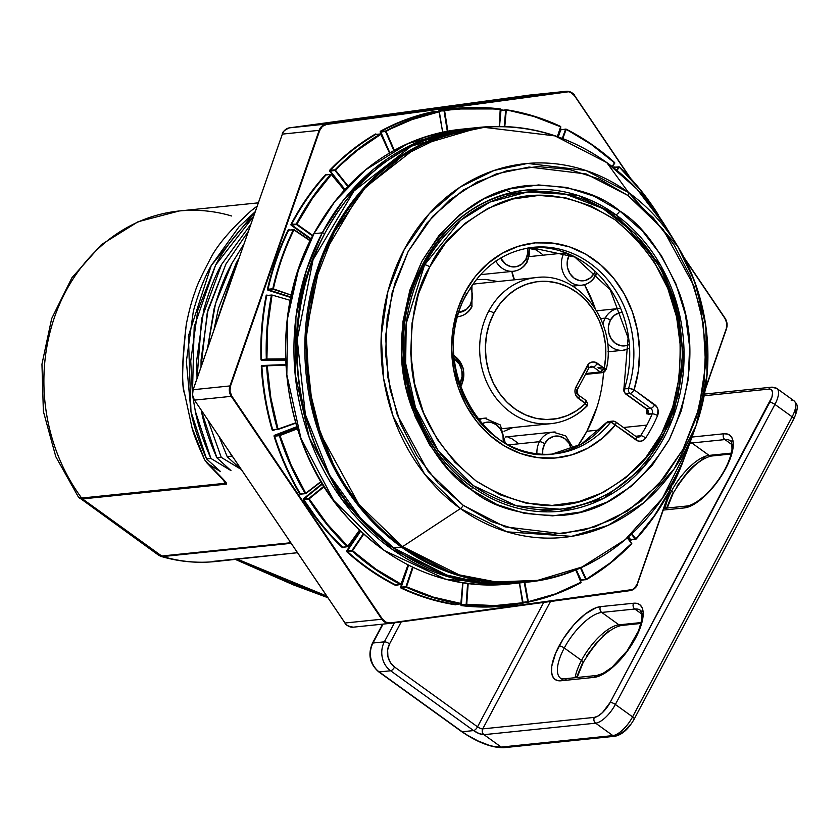 <?xml version="1.0" encoding="UTF-8"?>
<svg xmlns="http://www.w3.org/2000/svg" width="839" height="839" viewBox="0 0 839 839"><rect width="100%" height="100%" fill="white"/><g stroke="black" fill="none" stroke-linecap="round" stroke-linejoin="round"><path stroke-width="1.26" d="M471.875 486.672A4.195 1.647 -54.2 0 1 471.466 489.85C448.98 476.216 429.19 449.085 412.096 408.467C394.959 362.626 398.242 313.555 421.944 261.265C451.571 213.242 487.826 187.946 530.72 185.367C569.566 185.083 599.245 193.61 619.748 210.967L642.454 231.04L661.426 255.696L675.961 284.002L685.484 314.845L689.627 347.063L688.232 379.406L681.362 410.638L669.27 439.552L652.438 465.047L631.484 486.127L607.247 501.995L580.63 512.042L552.67 515.87L524.438 513.353L497.013 504.564L471.466 489.85L448.76 469.777L429.788 445.121L415.253 416.815L405.74 385.971L401.587 353.754L402.982 321.41L409.852 290.179L421.944 261.265L438.776 235.769L459.73 214.69L483.977 198.822L510.584 188.775L538.544 184.947L566.776 187.464L594.201 196.253L619.748 210.967A4.195 1.647 -54.2 0 1 615.805 214.711L578.375 195.56L527.007 189.95A161.518 140.302 -95.9 0 0 406.118 312.307A161.518 140.302 -95.9 0 0 471.277 486.526A4.195 1.647 125.8 0 1 471.875 486.672A4.195 1.647 125.8 0 1 471.466 489.85C491.969 507.207 521.648 515.733 560.494 515.45C603.388 512.87 639.643 487.574 669.27 439.552C692.972 387.261 696.255 338.19 679.118 292.35C662.023 251.731 642.234 224.6 619.748 210.967A4.195 1.647 125.8 0 1 615.805 214.711L661.069 266.089L678.195 308.888L683.953 361.966L672.763 418.273L643.901 466.809L603.325 498.523L560.074 511.287C528.633 514.213 499.226 506.001 471.854 486.651C413.061 446.233 386.863 354.068 414.518 283.666C436.951 228.596 474.454 197.354 527.007 189.95A161.518 140.302 -95.9 0 1 615.805 214.711L613.152 214.983L615.805 214.711A161.518 140.302 -95.9 0 1 680.964 388.939A161.518 140.302 -95.9 0 1 560.074 511.287M460.422 508.591L507.039 531.842L571.621 536.341L608.139 525.34L643.702 502.813L674.262 468.781L696.003 425.803L707.057 375.064L705.756 325.448L694.713 281.652L677.493 245.963L628.505 192.456A4.195 1.647 125.8 0 1 627.971 195.497L663.146 229.425L693.937 285.9L703.271 323.172L705.589 364.892L699.044 408.268L682.998 449.442L658.489 484.533L628.075 510.689L594.956 526.882L562.151 533.751L505.005 526.85L463.243 505.319A4.195 1.647 125.8 0 1 460.422 508.591L402.594 546.64A4.195 1.647 125.8 0 1 401.472 547.101L454.455 574.212L488.518 581.794L527.175 582.151A228.638 198.602 -95.9 0 1 401.472 547.101L393.69 547.909A4.195 1.647 125.8 0 1 393.092 547.762A4.195 1.647 125.8 0 1 392.809 547.269A4.195 1.647 -54.2 0 0 393.092 547.762A4.195 1.647 -54.2 0 0 393.69 547.909A228.638 198.602 84.1 0 0 519.393 582.958L480.737 582.591L446.673 575.019L393.69 547.909L401.472 547.101A228.638 198.602 -95.9 0 1 309.234 300.467A228.638 198.602 -95.9 0 1 480.359 127.276L419.143 145.346L361.693 190.243L320.834 258.947L304.997 338.652L313.157 413.784L337.393 474.381L368.908 518.072L401.472 547.101A4.195 1.647 -54.2 0 0 402.594 546.64A228.198 198.224 84.1 0 0 688.777 446.075L662.37 498.282L625.254 539.613L582.035 566.986L537.673 580.357L495.996 581.93L459.227 574.872L402.594 546.64L460.422 508.591A187.852 163.175 -95.9 0 1 404.283 249.466A187.852 163.175 -95.9 0 1 628.505 192.456A187.852 163.175 -95.9 0 1 677.493 245.963A187.852 163.175 -95.9 0 1 696.003 425.803A187.852 163.175 -95.9 0 1 460.422 508.591A4.195 1.647 -54.2 0 0 463.243 505.319L491.623 521.659L522.089 531.423L553.446 534.233L584.51 529.975L614.085 518.817L641.017 501.187L664.289 477.758L682.998 449.442L696.422 417.319L704.057 382.626L705.599 346.696L700.995 310.902L690.424 276.629L674.283 245.187L653.193 217.794L627.971 195.497L599.591 179.158L569.125 169.394L537.768 166.583L506.704 170.841L477.139 182L450.197 199.63L426.925 223.059L408.226 251.375L394.791 283.498L387.157 318.191L385.615 354.121L390.219 389.915L400.79 424.188L416.931 455.629L438.021 483.023L463.243 505.319L428.068 471.392L397.287 414.917L387.943 377.644L385.625 335.925L392.17 292.549L408.226 251.375L432.725 216.284L463.149 190.128L496.258 173.935L529.063 167.055L586.209 173.967L627.971 195.497A4.195 1.647 -54.2 0 0 628.505 192.456L606.786 162.598L636.832 188.943L666.292 227.589A228.198 198.224 84.1 0 0 606.786 162.598L628.505 192.456L585.895 170.485L527.584 163.437L494.108 170.453L460.317 186.971L429.274 213.672L404.283 249.466L387.901 291.49L381.221 335.747L383.58 378.326L393.113 416.343L424.534 473.972L460.422 508.591M606.639 162.451A4.195 1.647 125.8 0 1 606.786 162.598A228.198 198.224 84.1 0 0 334.394 231.858A228.198 198.224 84.1 0 0 402.594 546.64L358.998 504.585L320.834 434.581L309.255 388.384L306.382 336.659L314.499 282.9L334.394 231.858L364.766 188.366L402.468 155.939L443.516 135.866L484.187 127.35L555.019 135.908L606.786 162.598A4.195 1.647 -54.2 0 0 606.639 162.451C630.309 179.598 650.194 201.308 666.292 227.589L677.493 245.963C710.297 303.152 716.464 363.098 696.003 425.803L688.777 446.075C662.695 521.376 598.238 575.638 527.175 582.151L519.393 582.958L522.54 602.801L519.372 582.958C474.245 587.122 432.148 575.397 393.113 547.783C305.92 487.931 270.64 349.748 316.88 249.204C350.052 178.13 401.954 137.753 472.577 128.073A228.638 198.602 84.1 0 0 301.453 301.274A228.638 198.602 84.1 0 0 393.69 547.909L361.127 518.869L329.612 475.178L305.375 414.581L297.216 339.449L313.052 259.754L353.911 191.04L411.362 146.143L472.577 128.073L480.359 127.276C525.476 123.102 567.573 134.827 606.639 162.451M448.362 572.104L462.541 575.848M162.787 556.54L160.952 556.383L162.787 556.54L161.728 556.016L290.766 542.739L161.728 556.016A4.195 3.639 84.1 0 0 162.787 556.54L291.164 543.326L162.787 556.54A176.2 153.055 84.1 0 0 215.245 561.543L297.363 552.733M220.982 560.924L218.444 561.207L220.982 560.924M236.283 262.964L239.084 257.961L236.283 262.964L213.955 329.979L218.413 308.5L236.283 262.964M231.606 456.322L230.001 452.777L231.606 456.322L232.917 457.108L231.606 456.322L227.233 456.773L219.126 436.689L227.233 456.773L231.606 456.322M214.039 308.951L207.558 348.29L215.476 303.718L231.921 263.404L243.95 244.013L231.921 263.404C225.188 275.213 219.231 290.388 214.039 308.951M225.943 264.023L248.407 231.26L225.943 264.023L207.212 312.947L201.024 367.01L201.066 359.941L208.072 309.56L225.943 264.023M221.265 457.381L208.03 420.245L221.265 457.381L241.275 469.494L227.233 456.773L241.275 469.494L221.265 457.381L216.892 457.832L201.287 410.512C203.929 424.565 209.131 440.339 216.892 457.832L221.265 457.381M196.704 360.392L197.039 378.441L201.622 318.715L221.58 264.474L250.871 224.191L221.58 264.474C214.857 276.272 208.89 291.458 203.699 310.011L196.704 360.392M243.226 226.572L253.598 216.389L215.613 265.082L194.176 326.749L192.456 394.026L190.736 361.011L197.731 310.629L215.613 265.082C221.842 252.927 231.05 240.09 243.226 226.572M195.319 411.131L192.76 396.239L195.34 411.236L210.925 458.451C203.164 440.957 197.962 425.184 195.319 411.131M206.551 458.902L210.925 458.451L230.935 470.564L216.892 457.832L230.935 470.564L210.925 458.451L206.551 458.902L190.977 411.687L188.397 336.03L211.239 265.533L255.245 211.659L238.853 227.012L211.239 265.533C204.517 277.342 198.56 292.517 193.358 311.08L186.363 361.462L190.956 411.582C193.589 425.635 198.791 441.408 206.551 458.902L220.594 471.623L206.551 458.902M257.174 206.132A194.029 168.545 84.1 0 0 251.155 210.757L257.154 206.195L251.155 210.757C229.802 230.243 215.938 246.771 209.572 260.342C201.339 275.989 196.599 286.225 195.34 291.07C192.016 299.701 189.006 310.808 186.289 324.389C182 359.616 181.455 382.762 184.653 393.816L192.026 427.743C193.306 433.417 197.522 444.135 204.685 459.877L208.848 464.46L220.594 471.623L207.569 463.537L204.685 459.877L192.026 427.743L184.653 393.816C181.539 387.251 182.084 364.116 186.289 324.389C188.995 310.829 192.016 299.722 195.34 291.07C196.567 286.288 201.308 276.041 209.572 260.342C216.001 246.687 229.865 230.159 251.155 210.757A194.029 168.545 -95.9 0 1 257.174 206.132M258.318 202.839L179.168 210.988A176.2 153.055 84.1 0 0 54.147 318.275A176.2 153.055 84.1 0 0 81.645 498.051L225.534 483.243A176.2 153.055 -95.9 0 1 222.597 479.163M225.251 482.236L224.328 480.915L225.534 483.243A4.195 3.639 84.1 0 0 226.404 484.113L226.1 482.341L208.848 464.46L223.74 479.782A4.195 2.748 134 0 1 222.702 479.268A4.195 2.748 -46 0 0 223.74 479.782L226.404 484.113A4.195 3.639 -95.9 0 1 225.534 483.243L81.645 498.051A4.195 3.639 84.1 0 0 82.526 498.922L226.404 484.113L82.526 498.922L79.757 498.366L82.526 498.922L81.645 498.051A176.2 153.055 -95.9 0 1 52.469 323.487A176.2 153.055 -95.9 0 1 169.509 212.34A176.2 153.055 -95.9 0 1 231.627 215.99M215.245 561.543C196.924 563.389 178.822 561.669 160.952 556.383L158.739 555.303L161.728 556.016L82.526 498.922L161.728 556.016L158.823 555.355M228.114 559.844L221.003 560.913A4.195 2.077 -97 0 0 221.758 560.504M212.865 561.417A4.195 3.639 -95.9 0 1 212.55 561.438L221.003 560.913M212.655 561.438L212.791 561.427A4.195 3.639 84.1 0 1 212.55 561.438L296.293 552.828A4.195 3.639 -95.9 0 0 296.534 552.807L296.293 552.828A4.195 3.639 84.1 0 0 296.597 552.796A4.195 3.639 84.1 0 0 296.712 552.786M296.534 552.807L212.791 561.427A4.195 3.639 84.1 0 0 213.022 561.396M206.436 462.446L224.726 481.46L225.534 483.243M158.739 555.303L78.405 497.034L81.645 498.051L78.405 497.034L55.804 456.689L43.366 411.341L41.95 364.199L51.672 318.579L71.934 277.74L101.383 244.631L138.026 221.769L179.168 210.988M504.9 194.333L527.217 192.037L489.924 202.073L460.527 220.374L424.565 264.862A4.195 1.269 28 0 1 429.767 266.907C440.297 243.09 461.901 222.534 494.601 205.24C531.58 188.041 571.726 192.897 615.06 219.797C655.06 252.959 676.685 292.643 679.947 338.841C681.237 380.633 675.059 412.327 661.447 433.91L672.773 406.831L679.202 377.571L680.513 347.273L676.622 317.1L667.708 288.197L654.095 261.695L636.319 238.591L615.06 219.797L591.117 206.016L565.444 197.784L538.995 195.414L512.807 199L487.868 208.408L465.163 223.279L445.54 243.027L429.767 266.907L418.441 293.986L412.012 323.246L410.701 353.544L414.592 383.717L423.506 412.62L437.119 439.122L454.895 462.226L476.164 481.02L500.096 494.8L525.78 503.033L552.219 505.403L578.407 501.816L603.346 492.409L626.051 477.538L645.673 457.79L661.447 433.91A4.195 1.269 28 0 1 663.093 436.081A4.195 1.269 -152 0 0 661.447 433.91C650.928 457.727 629.313 478.282 596.613 495.576C559.644 512.776 519.488 507.92 476.164 481.02C436.154 447.858 414.529 408.173 411.267 361.976C409.988 320.183 416.154 288.49 429.767 266.907A4.195 1.269 -152 0 0 424.565 264.862L406.233 323.487L405.636 363.266L415.483 407.565L438.367 450.921L473.657 485.791L516.52 505.833L559.854 509.2A159.42 138.477 -95.9 0 1 427.082 433.239A159.42 138.477 -95.9 0 1 424.565 264.862L422.73 265.051L424.565 264.862A159.42 138.477 -95.9 0 1 527.217 192.037A159.42 138.477 -95.9 0 1 659.737 267.536A159.42 138.477 -95.9 0 1 662.999 435.451M620.682 308.458A20.975 18.217 84.1 0 0 605.192 318.117A4.195 1.269 28 0 1 610.383 320.162A16.78 14.578 -95.9 0 1 621.709 312.454L619.36 312.821L614.211 315.443L610.383 320.162L608.464 326.256L608.747 332.789L611.18 338.778L615.406 343.308L620.766 345.689L626.46 345.563L628.831 344.703A16.78 14.578 -95.9 0 1 611.977 339.931A16.78 14.578 -95.9 0 1 610.383 320.162A4.195 1.269 -152 0 0 605.192 318.117A20.975 18.217 84.1 0 0 603.021 324.284A20.975 18.217 -95.9 0 1 605.192 318.117L600.714 318.579L605.192 318.117A20.975 18.217 -95.9 0 1 618.7 308.532L596.686 310.797M629.061 348.374A20.975 18.217 -95.9 0 1 622.989 350.272A20.975 18.217 -95.9 0 1 607.436 343.161A20.975 18.217 84.1 0 0 620.776 350.345M569.545 254.458L567.279 261.17L567.563 267.704L569.996 273.692L574.212 278.223L579.581 280.604L585.265 280.467L590.425 277.845L594.243 273.126A4.195 1.269 28 0 1 595.889 275.297A4.195 1.269 -152 0 0 594.243 273.126A16.78 14.578 -95.9 0 1 574.212 278.223A16.78 14.578 -95.9 0 1 569.199 255.077A4.195 1.269 -152 0 0 564.007 253.032A20.975 18.217 84.1 0 0 563.756 274.08A20.975 18.217 84.1 0 0 579.592 285.25M495.807 261.034A20.975 18.217 84.1 0 0 511.192 271.343M480.474 274.668L513.405 271.27C519.656 270.399 524.344 267.106 527.49 261.401A4.195 1.269 -152 0 0 525.854 259.22A16.78 14.578 -95.9 0 1 500.642 258.076L505.823 264.316L511.182 266.697L516.876 266.561L522.026 263.939L525.854 259.22L527.773 253.137L527.752 248.04A16.78 14.578 -95.9 0 1 525.854 259.22A4.195 1.269 28 0 1 527.49 261.39A4.195 1.269 28 0 1 526.913 261.695A20.975 18.217 -95.9 0 1 513.405 271.27A20.975 18.217 -95.9 0 1 495.859 261.149M471.948 306.812A4.195 1.269 -152 0 0 470.301 304.641A16.78 14.578 -95.9 0 1 459.132 312.339L466.474 309.36L470.301 304.641L472.221 298.548L471.948 292.014L470.501 287.808A16.78 14.578 -95.9 0 1 470.301 304.641A4.195 1.269 28 0 1 471.948 306.812A4.195 1.269 28 0 1 471.371 307.116A20.975 18.217 -95.9 0 1 457.863 316.691A20.975 18.217 -95.9 0 1 457.842 316.691L457.863 316.691C464.103 315.821 468.802 312.528 471.938 306.822L471.927 285.627M461.796 384.944A4.195 1.269 -152 0 0 460.15 382.783L462.069 376.69L461.796 370.156L459.353 364.168L454.298 359.071A16.78 14.578 -95.9 0 1 460.15 382.783A4.195 1.269 28 0 1 461.796 384.944A4.195 1.269 28 0 1 461.219 385.248A20.975 18.217 -95.9 0 1 460.338 386.737M542.718 454.245A16.78 14.578 -95.9 0 1 544.689 443.726A4.195 1.269 -152 0 0 539.487 441.681A20.975 18.217 84.1 0 0 536.929 453.752A20.975 18.217 -95.9 0 1 539.487 441.681L508.56 444.859L539.487 441.681A20.975 18.217 -95.9 0 1 552.995 432.095L505.403 436.993M541.008 277.3A73.413 63.774 84.1 0 0 488.749 311.122A4.195 1.269 28 0 1 493.951 313.167A69.218 60.125 -95.9 0 1 568.286 287.137A69.218 60.125 -95.9 0 1 604.227 368.248A4.195 0.713 11.7 0 1 606.261 369.296A4.195 0.713 11.7 0 1 601.06 368.94A4.195 0.713 11.7 0 1 598.585 367.377A4.195 0.713 11.7 0 1 605.003 368.51M530.846 247.578L574.809 257.038L610.226 289.791L628.096 337.855L623.87 389.139A4.195 0.923 17.5 0 1 624.436 388.877A103.837 90.193 84.1 0 0 537.138 247.348M541.281 246.918A103.837 90.193 -95.9 0 1 628.568 388.447A4.195 0.923 17.5 0 1 634.074 389.768A108.032 93.832 84.1 0 0 585.842 254.269A108.032 93.832 84.1 0 0 464.984 292.297A4.195 1.269 28 0 1 466.631 294.458A4.195 1.269 28 0 1 466.054 294.762A103.837 90.193 -95.9 0 0 467.69 404.429A103.837 90.193 -95.9 0 0 554.17 453.909A103.837 90.193 -95.9 0 0 610.53 422.384A103.837 90.193 -95.9 0 1 544.175 454.298M511.926 271.427A20.975 18.217 84.1 0 0 514.454 279.807L511.926 271.427M572.659 286.12L581.805 285.187C588.055 284.306 592.743 281.013 595.889 275.307A4.195 1.269 28 0 1 595.312 275.601A20.975 18.217 -95.9 0 1 581.805 285.187A20.975 18.217 -95.9 0 1 564.332 275.182A20.975 18.217 -95.9 0 1 564.007 253.032L529.336 256.598L564.007 253.032A20.975 18.217 -95.9 0 1 564.374 252.361M662.506 436.385A159.42 138.477 -95.9 0 1 559.854 509.2C604.699 503.369 639.098 478.996 663.083 436.091A4.195 1.269 28 0 1 662.506 436.385M605.81 423.108L606.398 422.804A4.195 3.639 -95.9 0 1 608.674 421.535A4.195 3.639 84.1 0 0 606.398 422.804A103.837 90.193 84.1 0 1 552.104 454.098A103.837 90.193 84.1 0 0 606.398 422.804L611.526 422.52L615.302 425.069L602.58 438.063L587.929 448.099L571.841 454.832L554.873 458.031L537.589 457.591L520.579 453.532L504.417 445.981L489.64 435.21L476.762 421.556L466.211 405.51L458.335 387.587L453.417 368.415L451.613 348.636L452.997 328.919L457.507 309.916L464.984 292.297L475.199 276.629L487.795 263.467L502.341 253.242L518.355 246.299L535.282 242.88L552.565 243.09L569.608 246.928L585.842 254.269L600.714 264.862L613.729 278.349L624.436 294.269L632.48 312.087L637.588 331.195L639.58 350.964L638.395 370.712L634.074 389.768L656.748 406.768L657.975 409.537L657.566 415.557A142.64 123.899 -95.9 0 1 645.6 438.052L643.649 440.097L641.164 441.157L638.479 441.115L615.302 425.069A4.195 1.563 -141 0 0 610.53 422.384A4.195 3.639 -95.9 0 1 612.806 421.105A4.195 3.639 84.1 0 0 610.53 422.384L606.398 422.804A4.195 1.563 -141 0 0 605.831 423.087M596.99 407.114L586.891 431.267A138.445 120.26 84.1 0 1 577.735 446.096L586.891 431.267L599.675 429.956L586.891 431.267A138.445 120.26 84.1 0 0 603.608 372.39L602.738 381.021M595.113 308.259A138.445 120.26 84.1 0 0 584.51 284.683L595.113 308.259M550.038 454.329L554.17 453.909C483.862 465.718 426.264 361.966 466.62 294.479C482.194 266.708 504.291 250.997 532.912 247.337A103.837 90.193 -95.9 0 1 628.568 388.447A4.195 3.639 84.1 0 0 630.131 393.512L650.791 408.404L646.659 408.824L625.999 393.931L630.131 393.512L650.791 408.404A4.195 3.639 -95.9 0 1 652.207 413.847L648.075 414.277L646.366 408.95L646.722 413.826L652.207 413.847A138.445 120.26 -95.9 0 1 646.859 425.1L623.492 427.502L646.859 425.1A138.445 120.26 -95.9 0 1 640.597 435.693L635.689 436.29L640.597 435.693A4.195 1.416 33.2 0 1 645.6 438.052A142.64 123.899 84.1 0 0 657.566 415.557A4.195 1.112 -157.1 0 0 652.207 413.847A138.445 120.26 -95.9 0 1 646.859 425.1A138.445 120.26 -95.9 0 1 640.597 435.693A4.195 3.639 -95.9 0 1 638.101 437.287M529.136 248.48L536.184 249.907L542.288 254.311M508.203 437.444L511.675 438.556L517.778 442.961M512.849 427.586L504.05 431.298M476.374 279.513L485.729 279.418L497.81 281.526M645.548 407.785L646.659 408.824L650.791 408.404A4.195 3.639 -95.9 0 1 652.207 413.847A4.195 1.112 22.9 0 1 657.566 415.557A8.39 7.289 84.1 0 0 654.735 404.66A4.195 1.647 125.8 0 1 650.791 408.404A4.195 1.647 -54.2 0 0 654.735 404.66L634.074 389.768A4.195 1.647 125.8 0 1 630.131 393.512A4.195 3.639 -95.9 0 1 628.568 388.447L624.436 388.877A4.195 3.639 84.1 0 0 625.999 393.931L630.131 393.512A4.195 1.647 -54.2 0 0 634.074 389.768L629.628 388.488L624.436 388.877A103.837 90.193 84.1 0 0 530.856 247.578M586.335 406.737A4.195 1.709 -134.4 0 0 585.454 403.549L586.555 405.887L585.8 406.978A73.413 63.774 -95.9 0 1 551.055 423.653A73.413 63.774 -95.9 0 1 489.903 388.667A73.413 63.774 -95.9 0 1 488.749 311.122A73.413 63.774 -95.9 0 1 536.027 277.594C578.784 271.27 617.735 322.847 606.261 369.307L602.58 372.631A4.195 3.639 -95.9 0 1 600.273 371.992L585.947 373.46L600.273 371.992A4.195 1.647 -54.2 0 0 604.227 368.248L605.748 356.197L605.391 343.969L603.168 331.94L599.14 320.498L593.435 309.979L586.241 300.74L577.767 293.042L568.286 287.137L558.103 283.225L547.531 281.401L536.897 281.747L526.525 284.232L516.761 288.794L507.899 295.276L500.212 303.487L493.951 313.167L489.305 324.011L486.41 335.684L485.382 347.818L486.232 360.025L488.938 371.939L493.416 383.171L499.53 393.386L507.081 402.259L515.838 409.505L525.529 414.896L535.848 418.273L546.472 419.531L557.075 418.63L567.311 415.588L576.875 410.502L585.454 403.549L576.383 396.26L575.155 393.271L575.019 389.999L575.984 386.957L589.156 363.413L591.736 362.102L594.578 362.039L604.227 368.248L597.263 363.224A4.195 1.647 125.8 0 1 593.309 366.968L600.273 371.992L602.58 372.631A4.195 3.639 -95.9 0 0 605.286 370.712M536.027 277.594L478.125 283.551A73.413 63.774 84.1 0 0 472.787 284.358M529.294 247.788A20.975 18.217 -95.9 0 1 526.913 261.695M596.477 273.011A20.975 18.217 -95.9 0 1 595.784 274.647M594.243 273.126L594.977 271.574M571.38 449.148L568.936 443.16L564.72 438.629L559.361 436.249L553.667 436.385L548.517 439.007L544.689 443.726L542.77 449.809L542.707 454.235M486.819 418.116A20.975 18.217 84.1 0 0 478.66 420.014A20.975 18.217 -95.9 0 1 484.596 418.189L477.769 418.892M503.253 441.838L502.981 435.242L500.547 429.253L496.321 424.723L490.962 422.342L485.267 422.478L481.911 423.852A16.78 14.578 -95.9 0 1 497.233 425.436A16.78 14.578 -95.9 0 1 503.253 441.838M454.014 355.694A20.975 18.217 -95.9 0 1 461.691 384.304M459.426 384.01L460.15 382.783M590.981 366.328A4.195 3.639 -95.9 0 1 593.309 366.968L589.251 367.388L593.309 366.968L600.273 371.992L604.227 368.248L606.125 369.076M466.631 294.458A4.195 1.269 -152 0 0 464.984 292.297A108.032 93.832 84.1 0 0 489.64 435.21A108.032 93.832 84.1 0 0 615.302 425.069A4.195 1.647 -54.2 0 0 615.69 421.881A4.195 1.647 125.8 0 1 615.302 425.069L635.972 439.961A4.195 1.647 -54.2 0 0 636.35 436.773L615.69 421.881L612.806 421.105A4.195 3.639 -95.9 0 1 615.113 421.755A4.195 1.647 125.8 0 1 615.69 421.881M646.187 408.761L646.659 408.824A4.195 3.639 -95.9 0 1 648.075 414.277A4.195 3.639 84.1 0 0 646.659 408.824L625.999 393.931A4.195 1.647 125.8 0 1 625.422 393.806A4.195 1.647 -54.2 0 0 625.999 393.931A4.195 3.639 -95.9 0 1 624.436 388.877L623.985 389.474M635.773 436.647A4.195 1.647 125.8 0 1 636.371 436.783A4.195 1.647 125.8 0 1 635.972 439.961A8.39 7.289 84.1 0 0 645.6 438.052A4.195 1.416 -146.8 0 0 640.597 435.693A4.195 3.639 -95.9 0 1 638.08 437.287L636.35 436.773M646.03 408.656L625.422 393.806C623.45 390.796 622.926 389.244 623.87 389.139M588.884 367.954A4.195 1.269 -152 0 0 587.248 365.773L575.984 386.957A4.195 1.269 28 0 1 577.62 389.139L588.884 367.954L591.002 366.328A4.195 3.639 -95.9 0 1 593.309 366.968A4.195 1.647 -54.2 0 0 597.263 363.224A8.39 7.289 84.1 0 0 587.248 365.773A4.195 1.269 28 0 1 588.884 367.933A4.195 1.269 28 0 1 588.307 368.237M502.834 428.614L551.055 423.653C564.469 422.143 576.225 416.511 586.314 406.758C588.139 405.457 587.982 403.328 585.842 400.36L585.265 400.224L585.454 403.549A4.195 1.647 -54.2 0 0 585.842 400.36L578.879 395.337C577.242 393.533 576.823 391.467 577.62 389.139A4.195 1.269 28 0 1 577.043 389.422A4.195 3.639 -95.9 0 0 578.302 395.211A4.195 1.647 125.8 0 1 578.879 395.337A4.195 1.647 125.8 0 1 578.491 398.525L585.454 403.549A69.218 60.125 -95.9 0 1 507.081 402.259A69.218 60.125 -95.9 0 1 493.951 313.167A4.195 1.269 -152 0 0 488.749 311.122A73.413 63.774 84.1 0 0 488.225 385.447A73.413 63.774 84.1 0 0 544.616 423.936M577.631 389.118A4.195 1.269 -152 0 0 575.984 386.957A8.39 7.289 84.1 0 0 578.491 398.525A4.195 1.647 -54.2 0 0 578.9 395.347M555.219 432.022A20.975 18.217 84.1 0 0 539.487 441.681A4.195 1.269 28 0 1 544.689 443.726A16.78 14.578 -95.9 0 1 559.298 436.238A16.78 14.578 -95.9 0 1 571.349 449.022M564.007 253.032A4.195 1.269 28 0 1 569.199 255.077M236.818 558.952L326.759 596.026L289.214 581.983L236.839 558.952M500.956 110.591L505.718 110.098L504.229 126.469L505.718 110.098L506.284 110.129L504.805 126.49L506.284 110.129A249.204 216.462 -95.9 0 1 560.641 126.804L533.887 116.464L506.116 109.741L500.956 110.591L499.53 126.364L500.956 110.591M499.394 126.364L500.243 108.934A249.623 216.829 84.1 0 0 457.832 108.504A249.623 216.829 84.1 0 0 444.345 110.391L439.29 111.356L444.345 110.391L439.311 110.486A0.839 0.724 -95.9 0 0 438.766 110.979L439.584 110.874A249.623 216.829 84.1 0 1 453.081 108.997A249.623 216.829 84.1 0 0 439.584 110.874L438.766 110.979A0.839 0.724 -95.9 0 0 438.724 111.44L439.29 111.356L441.849 127.318L439.29 111.356L438.724 111.44A0.839 0.724 -95.9 0 1 438.766 110.979L444.051 110.863L447.302 131.251L444.051 110.863L444.618 110.779L447.869 131.146L444.618 110.779A249.204 216.462 -95.9 0 1 500.422 109.322L472.42 107.979L444.345 110.391A249.623 216.829 -95.9 0 1 457.821 108.504A249.623 216.829 -95.9 0 1 500.243 108.934L499.236 126.364L500.38 109.039M433.857 111.986L433.826 111.986A249.623 216.829 84.1 0 0 380.969 131.482L380.277 132.247A0.839 0.724 -95.9 0 1 380.245 131.555L385.562 131.555L393.816 150.548L385.562 131.555L386.097 131.356L394.309 150.275L386.097 131.356A249.204 216.462 -95.9 0 1 438.828 111.891L411.865 119.652L385.73 130.999A249.623 216.829 -95.9 0 1 438.556 111.503L433.794 111.996A249.623 216.829 84.1 0 0 380.969 131.482L386.097 131.356L380.812 132.048L389.831 152.824L380.245 131.555A0.839 0.724 -95.9 0 1 380.602 131.125L406.454 119.379L433.511 111.597L434.382 112.279M375.998 134.408L375.736 134.439A249.623 216.829 84.1 0 0 330.262 170.39L329.779 171.282A0.839 0.724 -95.9 0 1 329.633 170.401L330.251 170.988L335.002 170.495L347.682 186.415L335.002 170.495L335.474 170.191L348.07 186.006L335.474 170.191A249.204 216.462 -95.9 0 1 380.875 134.303L357.12 150.527L335.023 169.898A249.623 216.829 -95.9 0 1 380.497 133.946L375.736 134.439A249.623 216.829 84.1 0 0 330.262 170.39L335.474 170.191L330.251 170.988L344.913 189.394L329.633 170.401A0.839 0.724 -95.9 0 1 329.811 170.097L351.531 150.37L375.358 134.083L376.344 134.46M326.455 174.9L326.014 174.942A249.623 216.829 84.1 0 0 291.584 224.443L291.007 224.349L291.322 225.397L310.902 239.251L291.322 225.397L291.71 225.02L311.143 238.769L291.71 225.02L291.322 225.397A0.839 0.724 -95.9 0 1 291.007 224.349L291.71 225.02L296.471 224.527L312.59 235.937L296.471 224.527L296.859 224.149L312.832 235.455L296.859 224.149A249.204 216.462 -95.9 0 1 331.227 174.732L312.622 198.119L296.859 224.149L296.335 223.95A249.623 216.829 -95.9 0 1 330.765 174.449L326.014 174.942A249.623 216.829 84.1 0 0 291.584 224.443L296.859 224.149L291.06 224.233L306.875 198.119L325.553 174.659L326.581 174.701A0.839 0.724 -95.9 0 0 325.553 174.659L331.29 174.47L344.294 190.065M268.05 289.245L267.484 289.161A250.043 217.196 -95.9 0 1 276.125 258.769L276.671 258.915A249.623 216.829 84.1 0 0 268.05 289.245L272.801 288.763A249.623 216.829 -95.9 0 1 281.422 258.422L281.967 258.569A249.204 216.462 -95.9 0 1 293.933 229.917L293.409 229.729A249.623 216.829 84.1 0 0 281.422 258.422A249.623 216.829 -95.9 0 1 293.409 229.729L288.647 230.222A249.623 216.829 84.1 0 0 276.671 258.915A249.623 216.829 84.1 0 0 268.05 289.245L273.074 289.277L291.311 295.139L273.367 288.857A249.204 216.462 -95.9 0 1 281.967 258.569A249.204 216.462 84.1 0 0 273.367 288.857L268.312 289.77L290.913 297.027L268.019 290.189L267.484 289.161A250.043 217.196 -95.9 0 1 276.125 258.769A250.043 217.196 -95.9 0 1 288.123 230.022L289.119 229.729A0.839 0.724 -95.9 0 0 288.123 230.022L293.933 229.917A249.204 216.462 84.1 0 0 281.967 258.569L281.422 258.422A249.623 216.829 84.1 0 0 272.801 288.763L268.05 289.245L268.019 290.189A0.839 0.724 -95.9 0 1 267.484 289.161L268.05 289.245M271.626 295.024L266.12 295.706A0.839 0.724 -95.9 0 1 266.152 295.58L266.676 295.789A249.623 216.829 84.1 0 0 261.579 359.574L266.33 359.082A249.623 216.829 -95.9 0 1 271.437 295.297L266.676 295.789L271.993 295.38L267.651 326.969L266.907 359.061L285.533 358.83L266.907 359.061A249.204 216.462 -95.9 0 1 271.993 295.38L271.448 295.234M277.751 429.516L272.685 429.715L273.053 430.417A0.839 0.724 -95.9 0 1 272.13 429.862L273.053 430.417L274.668 429.851L273.053 430.417L272.13 429.862A250.043 217.196 -95.9 0 1 261.307 366.381L261.883 366.349L261.307 366.381A0.839 0.724 -95.9 0 1 261.359 366.024L261.883 366.349A249.623 216.829 84.1 0 0 272.685 429.715L277.436 429.222A249.623 216.829 -95.9 0 1 266.634 365.856L261.883 366.349L267.201 365.814L270.829 397.791L277.992 429.086L295.653 422.835L277.992 429.086A249.204 216.462 -95.9 0 1 267.201 365.814L285.816 365.08L261.988 365.51L285.784 364.566L261.988 365.51L261.883 366.349A249.623 216.829 84.1 0 0 272.685 429.715L272.13 429.862L264.935 398.462L261.307 366.381A0.839 0.724 -95.9 0 1 261.359 366.024L261.988 365.51A0.839 0.724 -95.9 0 0 261.359 366.024L266.634 365.856A249.623 216.829 84.1 0 0 277.436 429.222L278.013 429.369M300.939 494.129L299.974 494.244A0.839 0.724 -95.9 0 0 300.991 494.475L299.974 494.244A250.043 217.196 -95.9 0 1 274.091 436.322L274.636 436.165L274.091 436.322A0.839 0.724 -95.9 0 1 274.091 435.724L274.636 436.165A249.623 216.829 84.1 0 0 300.477 493.993L305.228 493.5A249.623 216.829 -95.9 0 1 279.387 435.682L274.636 436.165L279.607 435.147L274.856 435.64L296.943 427.145L274.521 435.263L296.807 426.694L274.521 435.263L274.636 436.165A249.623 216.829 84.1 0 0 300.477 493.993L299.974 494.244L285.417 466.19L274.091 436.322A0.839 0.724 -95.9 0 1 274.091 435.724L274.521 435.263A0.839 0.724 -95.9 0 0 274.091 435.724L279.943 435.525L291.238 465.288L305.742 493.248L320.97 481.523L305.742 493.248A249.204 216.462 -95.9 0 1 279.943 435.525L297.457 428.792L279.387 435.682A249.623 216.829 84.1 0 0 305.228 493.5L305.826 493.5M348.028 546.556L342.27 547.531A0.839 0.724 -95.9 0 0 343.287 547.437L342.27 547.531A250.043 217.196 -95.9 0 1 303.414 499.866L303.917 499.604L303.414 499.866A0.839 0.724 -95.9 0 1 303.33 499.048L303.917 499.604A249.623 216.829 84.1 0 0 342.7 547.185L347.461 546.703A249.623 216.829 -95.9 0 1 308.668 499.111L303.917 499.604L308.668 499.111L308.752 498.523L303.991 499.016L322.47 484.019L303.571 498.691L322.197 483.579L303.571 498.691L303.917 499.604A249.623 216.829 84.1 0 0 342.7 547.185L342.27 547.531L321.536 525.099L303.33 499.048A0.839 0.724 -95.9 0 1 303.571 498.691A0.839 0.724 -95.9 0 0 303.33 499.048L309.172 498.848L327.231 523.997L347.891 546.357L359.438 530.175L347.891 546.357A249.204 216.462 -95.9 0 1 309.172 498.848L324.137 486.704L308.668 499.111A249.623 216.829 84.1 0 0 347.461 546.703L359.606 530.342L347.965 546.65M408.194 564.993L401.22 584.28L395.589 585.412A0.839 0.724 -95.9 0 0 396.543 584.993L395.589 585.412A250.043 217.196 -95.9 0 1 346.927 551.852L347.356 551.506L346.927 551.852A0.839 0.724 -95.9 0 1 346.685 550.866L347.356 551.506A249.623 216.829 84.1 0 0 395.935 585.003L400.696 584.521A249.623 216.829 -95.9 0 1 352.107 551.013L347.356 551.506L352.107 551.013L352.034 550.426L347.283 550.919L360.602 531.286L347.283 550.919L346.79 550.678L360.193 530.898L346.79 550.678L347.356 551.506A249.623 216.829 84.1 0 0 395.935 585.003L395.589 585.412L370.356 570.405L346.927 551.852L346.685 550.866A0.839 0.724 -95.9 0 1 346.79 550.678A0.839 0.724 -95.9 0 0 346.685 550.866L352.537 550.667L375.893 569.157L401.042 584.112L407.985 564.888L401.042 584.112A249.204 216.462 -95.9 0 1 352.537 550.667L363.727 534.17L352.107 551.013A249.623 216.829 84.1 0 0 400.696 584.521L396.291 584.972M685.358 455.095A249.623 216.829 -95.9 0 1 685.316 455.199A249.623 216.829 84.1 0 1 673.381 483.809L673.381 483.809M529.797 95.069A10.488 9.114 84.1 0 0 529.535 95.09A10.488 9.114 84.1 0 0 529.273 95.122L566.335 91.734A10.068 8.747 -95.9 0 1 574.484 95.698L629.69 177.438L574.484 95.698L570.845 92.479L568.622 91.766L326.57 124.455L322.407 126.385L319.701 130.475L230.494 386.076L229.98 391.226L231.774 396.06L382.332 618.951L385.971 622.171L390.481 622.916L632.449 589.544L634.41 588.265L637.116 584.175L669.407 491.644L637.116 584.175A10.068 8.747 -95.9 0 1 630.246 590.195L390.334 623.356A10.488 9.114 -95.9 0 1 390.072 623.387A10.488 9.114 -95.9 0 1 381.839 619.224L345.039 623.01L194.48 400.119L231.281 396.333A10.488 9.114 -95.9 0 1 229.949 385.93L193.148 389.716L282.355 134.114L319.156 130.328A10.488 9.114 -95.9 0 1 326.308 124.057L289.507 127.843A10.488 9.114 84.1 0 0 282.355 134.114L319.156 130.328L229.949 385.93L193.148 389.716A10.488 9.114 84.1 0 0 194.48 400.119L231.281 396.333L381.839 619.224L345.039 623.01A10.488 9.114 84.1 0 0 353.261 627.173A10.488 9.114 84.1 0 0 353.523 627.142A10.488 9.114 -95.9 0 1 353.25 627.173A10.488 9.114 -95.9 0 1 345.039 623.01L194.48 400.119A10.488 9.114 -95.9 0 1 193.148 389.716L282.324 134.198M670.298 489.085L671.997 484.208L670.466 489.651L668.767 488.35L670.298 489.431A249.204 216.462 -95.9 0 1 635.92 538.848L654.535 515.461L670.298 489.431L668.903 488.13M705.431 388.415L726.322 328.573L726.836 323.424L725.043 318.589L684.802 259.01L725.043 318.589A10.068 8.747 -95.9 0 1 726.322 328.573L705.431 388.415M631.264 539.991L630.236 539.949L628.033 537.306L630.236 539.949L630.697 539.645L628.442 536.939L630.697 539.645L630.236 539.949A0.839 0.724 -95.9 0 0 631.264 539.991L631.515 539.718A250.043 217.196 -95.9 0 1 631.264 539.991M581.458 580.567L580.473 580.189L579.434 577.945L580.473 580.189L580.997 579.98L576.278 569.712L580.997 579.98L580.473 580.189A0.839 0.724 -95.9 0 0 581.458 580.567L582.214 580.127A250.043 217.196 -95.9 0 1 581.458 580.567M522.749 602.905A0.839 0.724 -95.9 0 0 523.305 603.042L528.318 601.689L524.826 582.392L528.318 601.689L523.001 602.276L520.201 586.797L523.001 602.276L528.13 602.129L524.26 582.455L527.762 601.783L523.001 602.276L523.305 603.042A250.043 217.196 -95.9 0 0 526.902 602.255L523.305 603.042L522.435 602.371M461.513 605.622L460.842 604.699L460.905 603.818L461.408 604.73L462.855 583.86L461.408 604.73L460.842 604.699A0.839 0.724 -95.9 0 0 461.513 605.622L461.744 605.192A249.623 216.829 84.1 0 0 504.166 605.611L508.927 605.118A249.623 216.829 -95.9 0 1 466.505 604.699L461.408 604.73L461.513 605.622L489.598 606.975L517.506 604.164A250.043 217.196 -95.9 0 1 461.513 605.622M401.084 588.087L400.664 586.996L406.412 569.922L400.664 586.996L401.21 587.132L408.593 565.192L401.21 587.132L400.664 586.996A0.839 0.724 -95.9 0 0 401.084 588.087L401.42 587.678A249.623 216.829 84.1 0 0 455.871 604.374L460.621 603.891A249.623 216.829 -95.9 0 1 406.181 587.185L401.42 587.678L406.181 587.185L405.971 586.639L401.21 587.132L401.084 588.087L427.932 598.459L455.619 604.814A250.043 217.196 -95.9 0 1 401.084 588.087M456.426 604.09L455.619 604.814A0.839 0.724 -95.9 0 0 456.374 604.332M267.075 295.485L266.152 295.58L267.935 295.38L266.991 295.108A0.839 0.724 -95.9 0 0 266.12 295.706L266.676 295.789A249.623 216.829 84.1 0 0 261.579 359.574L261.002 359.595L261.758 327.399L266.12 295.706A250.043 217.196 -95.9 0 0 261.002 359.595L285.554 359.27L266.907 359.061L261.957 359.994L285.564 359.7L261.758 360.434L261.002 359.595A0.839 0.724 -95.9 0 0 261.758 360.434L261.579 359.574L266.33 359.082A249.623 216.829 84.1 0 1 271.437 295.297L271.993 295.38M285.585 360.13L261.758 360.434L285.585 360.13M290.808 297.509L268.019 290.189L290.808 297.509M296.314 224.003L296.471 224.527L291.71 225.02L291.06 224.233A0.839 0.724 -95.9 0 0 291.007 224.349A0.839 0.724 -95.9 0 1 291.06 224.233A250.043 217.196 -95.9 0 1 325.553 174.659L330.765 174.449A249.623 216.829 84.1 0 0 296.335 223.95M344.525 189.803L329.779 171.282L344.525 189.803M382.07 136.39L380.277 132.247L382.07 136.39M439.311 110.486L471.151 107.612A250.043 217.196 -95.9 0 0 439.311 110.486M500.432 110.339L502.729 110.077A250.043 217.196 -95.9 0 0 501.187 109.836L501.187 109.836A0.839 0.724 -95.9 0 0 500.579 110.077M557.736 136.694L560.274 129.667L561.742 129.5A250.043 217.196 -95.9 0 0 561.228 129.237L561.228 129.237A0.839 0.724 -95.9 0 0 560.274 129.667L565.57 129.321L562.298 138.383L565.57 129.321L566.115 129.468L562.822 138.582L566.115 129.468A249.204 216.462 -95.9 0 1 614.62 162.913L591.264 144.423L565.864 129.08L560.819 129.814L558.26 136.883L560.819 129.814L560.274 129.667L557.736 136.694M613.33 167.485L614.714 167.276A250.043 217.196 -95.9 0 0 614.547 167.118L614.547 167.118A0.839 0.724 -95.9 0 0 613.519 167.213L618.773 166.971L616.56 170.076L618.773 166.971L619.266 167.223L616.99 170.422L619.266 167.223A249.204 216.462 -95.9 0 1 657.986 214.732L639.926 189.583L619.014 166.825L613.33 167.485M637.241 584.364A10.488 9.114 -95.9 0 1 630.089 590.635L630.099 590.635A10.488 9.114 84.1 0 0 637.241 584.364L637.241 584.364M630.76 178.592L574.558 95.468A10.488 9.114 84.1 0 0 566.346 91.304A10.488 9.114 84.1 0 0 566.073 91.336L326.308 124.057L289.507 127.843L529.273 95.122L566.073 91.336A10.488 9.114 -95.9 0 1 566.335 91.304A10.488 9.114 -95.9 0 1 566.713 91.273M670.403 489.672A249.623 216.829 -95.9 0 1 636.046 539.089A249.623 216.829 84.1 0 0 670.403 489.672L670.298 489.431M636.046 539.068L631.389 534.286L635.459 539.152L630.697 539.645L635.92 538.848L631.798 533.908L635.92 538.848L631.001 539.771M671.735 483.306L672.836 484.04L671.21 484.208L673.224 483.663L683.869 458.713A249.204 216.462 -95.9 0 1 673.224 483.663L671.735 483.306M631.788 543.62L631.715 543.724A249.623 216.829 -95.9 0 1 586.314 579.634A249.623 216.829 84.1 0 0 631.715 543.724L627.32 537.925L631.673 543.389A249.204 216.462 -95.9 0 1 586.283 579.277L610.037 563.053L631.673 543.389L627.478 537.789M581.49 580.169L586.283 579.277L580.955 567.688L586.283 579.277L585.758 579.487L580.441 567.919L585.758 579.487L580.997 579.98L585.979 579.707M528.318 601.689L555.292 593.939L581.06 582.224L575.722 569.933L581.06 582.224A249.204 216.462 -95.9 0 1 528.318 601.689L528.318 601.689M522.529 603.105L522.403 603.241A249.623 216.829 -95.9 0 1 508.927 605.118A249.623 216.829 84.1 0 0 522.403 603.241L522.54 602.801A249.204 216.462 -95.9 0 1 466.736 604.258L494.727 605.611L522.749 602.759L519.53 582.937M522.697 602.759L508.927 605.118A249.623 216.829 84.1 0 1 466.505 604.699L467.606 583.556L466.169 604.237L466.736 604.258L468.172 583.629L466.736 604.258L461.744 605.192A249.623 216.829 84.1 0 0 504.155 605.611M460.621 603.891L455.871 604.374L460.621 603.891A249.623 216.829 84.1 0 1 406.181 587.185L412.536 567.133L405.971 586.639L433.27 597.116L460.873 603.451L462.74 582.853L460.873 603.451A249.204 216.462 -95.9 0 1 406.516 586.776L413.05 567.374L406.516 586.776L401.21 587.132L401.42 587.678A249.623 216.829 84.1 0 0 455.871 604.374L456.028 604.363M401.199 584.217L408.153 564.972M363.318 533.803L352.034 550.426L363.318 533.803M323.854 486.263L308.752 498.523L323.854 486.263M305.816 493.563L321.117 481.775L305.784 493.605M297.31 428.341L279.607 435.147L297.31 428.341M310.136 240.803L293.933 229.917L310.136 240.803M381.021 134.198L389.632 152.939M389.485 153.023L380.875 134.303L389.485 153.023M434.245 111.944A0.839 0.724 -95.9 0 0 433.511 111.597A250.043 217.196 -95.9 0 0 380.602 131.125A0.839 0.724 -95.9 0 0 380.245 131.555L385.73 130.999A249.623 216.829 84.1 0 1 438.556 111.503L433.511 111.597L439.038 111.839L442.667 132.174M506.169 109.752A249.623 216.829 -95.9 0 1 560.567 126.437A249.623 216.829 84.1 0 0 506.221 109.752M557.348 136.568L560.641 126.804L557.348 136.568M566.136 129.154A249.623 216.829 -95.9 0 1 614.63 162.609L612.145 166.562L614.63 162.609A249.623 216.829 84.1 0 0 566.168 129.175M658.038 215.078L658.133 214.532C646.942 196.808 634.011 180.941 619.35 166.94L619.36 167.003A249.623 216.829 -95.9 0 1 658.07 214.511L658.133 214.574M390.334 623.356L630.089 590.635L390.481 622.916A10.068 8.747 -95.9 0 1 382.332 618.951L381.839 619.224A10.488 9.114 84.1 0 0 390.051 623.387A10.488 9.114 84.1 0 0 390.324 623.356L353.261 627.173C348.08 626.272 345.322 624.877 344.976 622.989L344.986 622.926M705.274 389.443L726.511 328.731L705.232 389.695M637.273 584.28L669.983 490.563M670.445 489.231L672.207 484.187M231.281 396.333L381.839 619.224L382.332 618.951L231.774 396.06L231.281 396.333L231.774 396.06A10.068 8.747 -95.9 0 1 230.494 386.076L229.949 385.93A10.488 9.114 84.1 0 0 231.281 396.333M726.48 328.678A10.488 9.114 84.1 0 0 725.169 318.432M725.116 318.359L684.037 257.542M630.561 178.382L574.61 95.552M319.156 130.328L229.949 385.93L230.494 386.076L319.701 130.475L319.156 130.328L319.701 130.475A10.068 8.747 -95.9 0 1 326.57 124.455L326.308 124.057A10.488 9.114 84.1 0 0 319.156 130.328M326.57 124.455L566.335 91.734L326.57 124.455M194.428 400.046L344.976 622.989M194.417 400.109L192.55 395.085L193.096 389.747L282.355 134.114A10.488 9.114 -95.9 0 1 289.507 127.843L529.273 95.122A10.488 9.114 -95.9 0 1 529.545 95.09M282.303 134.146C282.261 132.017 284.662 129.919 289.507 127.843L529.262 95.122L566.335 91.304C571.485 92.185 574.243 93.58 574.621 95.489M636.025 539.152L636.025 539.152C649.407 524.417 660.891 507.91 670.466 489.651M670.424 489.619L670.277 489.095M671.158 484.302L673.392 483.82M586.346 579.55L581.364 580.21M575.879 569.87L581.018 582.633A249.623 216.829 84.1 0 1 528.213 602.119L528.318 601.993M460.999 603.64L462.897 582.874M461.031 603.524L462.95 582.885M342.973 547.29L348.028 546.619M300.981 494.108L305.396 493.657M267.127 365.531L285.795 364.671L266.991 365.416M277.95 429.484L295.758 423.192L277.929 429.495M266.991 295.475L271.909 295.003L290.231 300.352L271.941 295.013M310.252 240.562L293.996 229.645M289.088 230.064L288.123 230.022A250.043 217.196 -95.9 0 0 276.125 258.769L276.671 258.915A249.623 216.829 84.1 0 1 288.647 230.222L293.954 229.592L310.262 240.541M389.674 152.908L381.042 134.146L375.736 134.439L380.497 133.946A249.623 216.829 84.1 0 0 335.023 169.898L329.811 170.097A250.043 217.196 -95.9 0 1 375.358 134.083A0.839 0.724 -95.9 0 1 376.292 134.355M329.633 170.401A0.839 0.724 -95.9 0 1 329.811 170.097L330.178 170.537L329.633 170.401M499.446 126.364L500.579 109.395M557.526 136.631L560.662 126.511M560.809 126.983L557.568 136.642M506.284 110.129L505.739 109.993M505.959 109.752L506.137 109.741C524.857 112.636 543.011 118.205 560.609 126.448M612.323 166.699L614.62 162.913M614.767 163.102L612.355 166.72M565.696 129.143L566.094 129.122C583.493 137.921 599.696 149.09 614.693 162.619L614.756 163.175M658.07 214.983L658.07 214.511A249.623 216.829 84.1 0 0 619.392 167.024M614.526 167.412L619.35 166.94M324.378 233.557A2.098 0.64 -152 0 0 322.249 232.833L306.518 269.791L295.957 316.922L295.108 373.974L309.213 437.497L342.039 499.677L392.662 549.702L454.13 578.438L516.289 583.273A228.638 198.602 -95.9 0 1 325.857 474.318A228.638 198.602 -95.9 0 1 322.249 232.833L313.985 233.682A2.098 0.64 -152 0 0 313.692 233.84A2.098 0.64 -152 0 0 313.734 234.144A2.098 0.64 28 0 1 313.692 233.84A2.098 0.64 28 0 1 313.985 233.682A228.638 198.602 84.1 0 0 317.582 475.178A228.638 198.602 84.1 0 0 508.014 584.122L445.855 579.288L384.388 550.552L333.775 500.537L300.949 438.346L286.833 374.823L287.683 317.771L298.254 270.651L313.985 233.682L322.249 232.833A228.638 198.602 -95.9 0 1 469.473 128.388L415.976 142.787L373.827 169.027L343.182 200.552L322.249 232.833A2.098 0.64 28 0 1 324.378 233.557M517.831 583.105A228.638 198.602 -95.9 0 1 516.289 583.273L517.831 583.105M483.809 582.958L472.818 582.266M516.289 583.273L508.014 584.122C444.691 589.041 390.02 565.601 344.021 513.825C279.817 440.905 266.655 318.904 313.692 233.829C348.059 172.394 397.235 137.533 461.209 129.248A228.638 198.602 84.1 0 0 313.985 233.682L334.918 201.402L365.563 169.877L407.712 143.637L461.209 129.248L471.025 128.241M437.717 135.32L427.072 138.257M596.844 675.458A4.195 3.639 84.1 0 0 594.169 677.367A4.195 3.639 -95.9 0 1 596.875 675.458L563.787 678.856A4.195 3.639 84.1 0 0 561.081 680.775L594.169 677.367A44.047 17.273 -54.2 0 0 635.584 638.07A44.047 17.273 -54.2 0 0 633.581 603.241L600.504 606.639A44.047 17.273 -54.2 0 0 559.089 645.946A4.195 1.269 28 0 1 564.28 647.991A39.853 15.626 125.8 0 1 601.752 612.428A4.195 3.639 -95.9 0 1 600.504 606.639L633.581 603.241L637.441 603.514L640.398 605.202L642.328 608.244L643.167 612.512L641.478 624.059L639.014 630.886L631.327 645.348L626.397 652.427L615.291 664.939L603.975 673.696L598.784 676.224L594.169 677.367L561.081 680.775L557.232 680.502L554.275 678.803L552.345 675.773L551.506 671.494L551.789 666.156L555.659 653.13L563.347 638.668L573.687 624.971L585.119 614.127L595.889 607.793L600.504 606.639A4.195 3.639 84.1 0 0 601.752 612.428L618.972 624.845A39.853 15.626 -54.2 0 0 581.5 660.398A4.195 1.269 28 0 1 583.147 662.569A4.195 1.269 28 0 1 582.57 662.873L576.487 677.555M621.311 625.485A4.195 3.639 -95.9 0 1 618.972 624.845A39.853 15.626 -54.2 0 0 581.5 660.398A39.853 15.626 -54.2 0 0 575.072 677.702A39.853 15.626 -54.2 0 1 581.5 660.398L564.28 647.991L581.5 660.398A4.195 1.269 -152 0 1 583.147 662.569M689.144 443.537A39.853 15.626 125.8 0 1 691.85 442.982A4.195 3.639 -95.9 0 1 690.487 441.272A4.195 3.639 84.1 0 0 691.85 442.982L709.07 455.399A39.853 15.626 -54.2 0 0 671.599 490.951A4.195 1.269 28 0 1 673.245 493.122A4.195 1.269 28 0 1 672.658 493.426L666.575 508.109M711.399 456.038A4.195 3.639 -95.9 0 1 709.07 455.399A39.853 15.626 -54.2 0 0 671.599 490.951A39.853 15.626 -54.2 0 0 665.159 508.256A39.853 15.626 -54.2 0 1 671.599 490.951L670.277 490.007L671.599 490.951A4.195 1.269 -152 0 1 673.245 493.122C686.596 471.193 699.317 458.828 711.378 456.038L731.147 454.004M563.787 678.856L560.62 678.3A39.853 15.626 125.8 0 1 564.28 647.991A39.853 15.626 125.8 0 1 601.752 612.428L634.84 609.03L642.034 614.211L634.84 609.03A39.853 15.626 125.8 0 1 640.314 610.226L641.898 613.309L641.856 619.486L638.573 630.792L627.184 650.791L612.103 667.215L602.979 673.434L596.875 675.458M634.232 719.044A4.195 1.269 -152 0 0 632.585 716.873A20.975 8.222 125.8 0 1 612.858 735.593L501.208 747.077A31.463 9.533 28 0 1 462.216 731.755L379.249 671.945A20.975 18.217 -95.9 0 1 372.988 643.01L384.356 641.835L372.988 643.01L383.035 624.111L372.988 643.01A20.975 18.217 84.1 0 0 379.249 671.945L390.628 670.77L473.595 730.58A4.195 1.647 -54.2 0 0 477.538 726.836L394.571 667.026A16.78 14.578 -95.9 0 1 389.558 643.88L401.262 621.856L389.558 643.88L387.639 649.973L387.912 656.507L390.345 662.495L394.571 667.026L477.538 726.836A4.195 1.269 28 0 0 482.74 728.881A4.195 3.639 84.1 0 0 483.988 734.67A4.195 3.639 -95.9 0 1 482.74 728.881L594.39 717.387L482.74 728.881L550.468 601.5L482.74 728.881A4.195 1.269 28 0 1 477.538 726.836A4.195 1.647 125.8 0 1 473.595 730.58L462.216 731.755L467.103 735.016L477.884 740.889L488.634 745.116L493.489 746.406L501.208 747.077L483.988 734.67L479.226 733.643L473.595 730.58L390.628 670.77L379.249 671.945L462.216 731.755L473.595 730.58A8.39 2.538 -152 0 0 483.988 734.67L501.208 747.077L612.858 735.593L595.648 723.176L483.988 734.67L595.648 723.176L612.858 735.593A20.975 8.222 -54.2 0 0 632.585 716.873L792.131 416.815L774.911 404.408L615.365 704.466L632.585 716.873L615.365 704.466A20.975 8.222 125.8 0 1 595.648 723.176A20.975 8.222 -54.2 0 0 615.365 704.466A4.195 1.269 -152 0 0 610.163 702.421L771.953 397.025L772.593 392.631L771.544 389.841L768.954 389.097L704.162 395.756L768.954 389.097A16.78 6.576 125.8 0 1 769.709 402.363L610.163 702.421A16.78 6.576 125.8 0 1 594.39 717.387L598.123 715.992L602.433 712.657L610.163 702.421A4.195 1.269 28 0 1 615.365 704.466L774.911 404.408L792.131 416.815A20.975 8.222 -54.2 0 0 794.061 400.864L776.841 388.457A20.975 8.222 125.8 0 1 774.911 404.408A4.195 1.269 -152 0 0 769.709 402.363A4.195 1.269 28 0 1 774.911 404.408A20.975 8.222 -54.2 0 0 776.945 388.53M795.435 413.952L796.075 409.558M633.644 719.348A4.195 1.269 28 0 0 634.221 719.054L793.767 418.997A4.195 1.269 -152 0 0 792.131 416.815L632.585 716.873A4.195 1.269 28 0 1 634.221 719.054C628.663 728.86 622.318 734.586 615.165 736.233A4.195 3.639 -95.9 0 0 617.871 734.314L621.605 732.919L625.915 729.584L630.141 724.812M676.926 486.148L687.267 472.451L692.951 466.557L704.267 457.8M586.828 655.595L597.169 641.898M602.863 636.004L608.6 631.054M689.742 443.37A39.853 15.626 125.8 0 1 691.85 442.982L724.938 439.584L732.132 444.775L724.938 439.584A4.195 3.639 -95.9 0 1 723.679 433.794L727.539 434.067L730.486 435.756L732.426 438.797L733.265 443.065L731.577 454.612L725.683 468.623L721.425 475.902L711.073 489.598L705.389 495.492L694.073 504.249L688.882 506.777L684.267 507.931L663.209 510.091L684.267 507.931A44.047 17.273 -54.2 0 0 725.683 468.623A44.047 17.273 -54.2 0 0 723.679 433.794L691.997 437.056L723.679 433.794A4.195 3.639 84.1 0 0 724.938 439.584A39.853 15.626 125.8 0 1 730.412 440.79C731.43 439.447 731.954 442.468 731.986 449.851C727.654 474.622 701.813 503.715 686.963 506.011A4.195 3.639 84.1 0 0 686.942 506.011A4.195 3.639 84.1 0 0 684.267 507.931A4.195 3.639 -95.9 0 1 686.963 506.011L663.806 508.392M477.538 726.836L543.693 602.423L477.538 726.836M384.356 641.835L394.487 622.79L384.356 641.835A20.975 18.217 84.1 0 0 390.628 670.77A20.975 18.217 -95.9 0 1 384.356 641.835A4.195 1.269 28 0 1 389.558 643.88A4.195 1.269 -152 0 0 384.356 641.835M711.378 456.038A4.195 3.639 84.1 0 1 709.07 455.399L731.367 453.102L709.07 455.399L691.85 442.982L724.938 439.584A39.853 15.626 125.8 0 1 731.755 442.101M577.106 677.493L583.136 662.579C596.498 640.639 609.219 628.275 621.279 625.485A4.195 3.639 84.1 0 1 618.972 624.845L641.269 622.548L618.972 624.845L601.752 612.428L634.84 609.03A39.853 15.626 125.8 0 1 641.657 611.547M773.957 387.817A20.975 8.222 125.8 0 1 776.841 388.457L771.649 387.178A4.195 3.639 -95.9 0 1 773.957 387.817M503.536 747.717A4.195 3.639 -95.9 0 1 501.208 747.077A4.195 3.639 84.1 0 0 503.515 747.727L615.165 736.233A4.195 3.639 -95.9 0 1 612.858 735.593A4.195 3.639 84.1 0 0 615.197 736.233M503.515 747.727C491.392 747.727 477.433 742.368 461.639 731.618A4.195 1.647 -54.2 0 0 462.216 731.755A4.195 1.647 125.8 0 1 461.618 731.608M791.177 400.234A20.975 8.222 125.8 0 1 794.166 400.948A20.975 8.222 125.8 0 1 792.131 416.815A4.195 1.269 28 0 1 793.778 418.986A4.195 1.269 28 0 1 793.191 419.29M378.651 671.798A4.195 1.647 -54.2 0 0 379.249 671.945A4.195 1.647 125.8 0 1 378.672 671.819L461.639 731.618M372.988 643.01A4.195 1.269 -152 0 0 372.401 643.314A4.195 1.269 28 0 1 372.988 643.01M594.39 717.387A4.195 3.639 84.1 0 0 595.648 723.176A4.195 3.639 -95.9 0 1 594.39 717.387M771.628 387.178A4.195 3.639 84.1 0 0 768.954 389.097A4.195 3.639 -95.9 0 1 771.649 387.178L704.477 394.089M394.571 667.026A4.195 1.647 125.8 0 1 390.628 670.77A4.195 1.647 -54.2 0 0 394.571 667.026M633.581 603.241A4.195 3.639 84.1 0 0 634.84 609.03A4.195 3.639 -95.9 0 1 633.581 603.241M560.421 678.143A39.853 15.626 125.8 0 1 564.28 647.991A4.195 1.269 -152 0 0 559.089 645.946A44.047 17.273 -54.2 0 0 561.081 680.775A4.195 3.639 -95.9 0 1 563.766 678.856A4.195 3.639 -95.9 0 1 566.094 679.506M607.96 351.814L622.989 350.272L629.072 348.447M460.475 387.115L461.786 384.965L463.652 368.72L454.004 355.453M537.537 511.496L559.854 509.2M528.78 247.757L532.912 247.337M529.912 248.344L539.194 247.39M552.093 454.098L581.427 444.093L605.842 423.066L608.674 421.535L612.806 421.105M646.932 409.054L646.911 409.831L646.051 408.677M585.454 374.393L602.58 372.631M573.341 448.183L565.727 435.902L552.995 432.095M505.277 443.055L500.38 424.974L484.596 418.189M527.49 261.401L529.839 247.715M595.889 275.307L596.802 273.346M620.126 308.448L618.7 308.532M663.083 436.091L678.09 395.956L682.778 352.328L676.769 308.553L660.524 267.998L635.27 233.787L602.916 208.544L565.947 194.249L527.217 192.037M327.892 597.693L293.556 584.94L234.773 559.162M453.06 108.997L500.264 108.934M630.099 590.635C634.945 588.559 637.346 586.461 637.304 584.332L670.12 490.301M672.249 484.187L670.476 489.284M726.511 328.731L727.046 323.403L725.179 318.369L683.858 257.206M509.283 191.774L506.032 190.023M670.33 489.116L668.914 488.109M673.392 483.872L685.704 454.214M586.283 579.665C602.853 569.975 618.018 557.987 631.767 543.703L627.509 537.757M575.921 569.849L581.049 582.623C564.238 591.757 546.619 598.259 528.203 602.119L528.161 602.129M522.749 602.759L519.582 582.937M331.342 174.491L344.315 190.044M439.038 111.839L442.719 132.163M793.767 418.997C800.626 403.958 795.529 403.36 794.061 400.864M378.672 671.819C369.789 664.006 367.702 654.493 372.411 643.293L382.584 624.153M673.235 493.133L667.204 508.046M621.279 625.485L641.048 623.45"/></g></svg>
